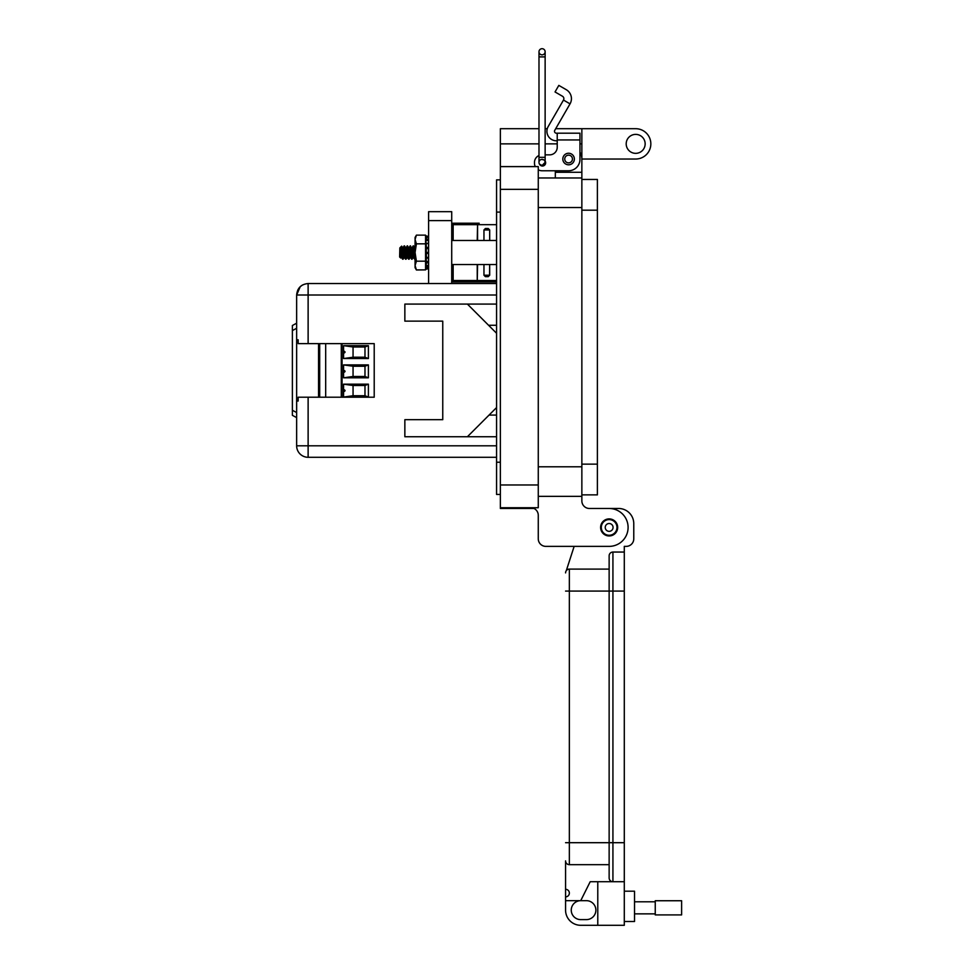 <?xml version="1.0" encoding="UTF-8"?>
<svg xmlns="http://www.w3.org/2000/svg" width="974" height="974" viewBox="0 0 974 974"><rect width="100%" height="100%" fill="white"/><g stroke="black" fill="none" stroke-linecap="round" stroke-linejoin="round"><path stroke-width="1.46" d="M453.154 240.481L453.154 224.665L451.717 224.665A1.449 1.449 0 0 1 453.154 223.229L479.184 223.229M453.154 281.949A1.449 1.449 0 0 1 451.717 280.512L453.154 280.512L453.154 281.949L496.57 281.949M496.57 280.512L477.564 280.512L477.236 281.949L477.564 264.538M488.23 276.653L489.654 275.216L488.242 276.653L485.381 276.653L483.956 275.216L489.691 275.216L489.654 264.538L489.569 275.216M483.956 229.961L489.691 229.961L489.691 240.481L489.654 229.961L488.23 228.525L485.381 228.525L483.956 229.961L483.956 240.481M483.956 264.538L483.956 275.216M453.154 223.229L453.154 224.665L477.236 224.665L477.236 223.229L477.564 224.665L496.57 224.665M451.717 220.623L428.609 220.623L428.609 211.675L451.717 211.675L451.717 283.531L496.57 283.531L308.125 283.531L308.125 295.012L296.644 295.012L296.644 323.198L292.383 325.511L292.383 415.326L296.644 417.627M428.609 220.623L428.609 283.531L308.125 283.531C301.149 284.213 297.313 288.036 296.644 295.012L296.644 339.792L298.154 339.792L298.154 343.627L374.211 343.627L374.211 397.209L298.154 397.209L298.154 401.032L296.644 401.032L296.644 339.792L298.154 339.792M401.325 256.759L401.885 252.51C401.325 248.163 400.643 246.714 399.851 248.151L401.507 257.112L399.851 247.895L399.632 256.99L400.716 258.025L402.043 254.652M399.851 248.394L400.192 252.51C400.545 259.522 400.862 259.522 401.166 252.51L401.325 249.466M399.632 256.892L400.679 257.94L400.911 256.625M401.02 254.957L401.166 252.51M401.507 257.112L402.043 254.555L403.017 259.254L403.613 254.652M402.639 247.895L404.137 257.112L405.05 254.555L406.024 259.254L406.621 254.652M403.54 250.464L404.088 245.923L402.932 247.98L404.514 257.112M408.654 247.895L407.522 245.862L405.683 247.895L406.645 254.811L407.522 257.112L408.057 254.555L409.031 259.254L409.628 254.652M407.339 256.759L407.899 252.51M406.024 247.895L407.522 257.112M408.739 247.98L410.164 257.112L411.065 254.555L412.039 259.254L412.635 254.652M410.346 256.759L410.906 252.51M411.661 247.895L410.164 245.862L408.946 247.98L410.541 257.112M411.746 247.98L413.171 257.112L414.072 254.555L414.973 259.157M413.353 256.759L413.926 252.51M412.574 250.464L413.11 245.923L411.953 247.98L413.548 257.112M401.422 257.039L402.639 259.157L401.678 246.13L399.851 247.895M414.668 247.895L415.07 249.368M402.639 259.157L403.613 254.555M401.885 247.773L403.017 259.157M404.088 245.923L405.647 259.157L404.514 245.862L405.732 247.98M406.024 259.157L406.621 254.555M407.522 245.862L409.031 259.157L409.628 254.555M410.541 245.862L412.039 259.157L412.635 254.555M413.11 245.923L414.668 259.157L413.548 245.862L414.754 247.98M413.463 257.039L414.668 259.157M414.62 259.194L413.171 257.209L412.416 252.607L411.856 258.682L412.416 252.51M410.164 245.862L412.039 259.157M410.456 257.039L411.661 259.157M410.444 257.112L409.409 252.607L408.849 258.682L409.409 252.51M407.156 245.862L409.031 259.157M407.449 257.039L408.654 259.157M408.605 259.194L407.156 257.209L406.401 252.607L405.841 258.682L406.401 252.51M404.441 257.039L405.647 259.157M405.586 259.194L404.137 257.209L403.394 252.607L402.834 258.682L403.394 252.51M401.02 255.054L401.166 252.607M402.579 259.194L401.507 257.209M404.514 257.209L405.05 254.652M407.522 257.209L408.057 254.652M410.541 257.209L411.065 254.652M413.548 257.209L414.072 254.652M412.574 250.513L413.341 246.434M403.553 250.513L404.003 246.166M415.07 267.546L416.409 269.883L425.565 269.883L416.409 269.981L415.07 267.643L415.07 237.559M425.565 265.78L426.466 269.153L426.235 267.4L428.414 266.998L428.609 267.96L426.466 268.532M428.414 238.106L428.609 237.157M428.414 243.695L428.609 242.502M428.609 268.58L426.466 269.153L428.609 268.58M415.07 239.58L415.07 237.461L416.409 235.136L425.565 235.136L425.565 269.883M416.409 269.883L415.07 265.537L416.409 261.19L425.565 261.19M425.565 265.683L426.466 269.043L428.609 268.483L426.466 269.055M426.235 267.4C425.614 264.891 425.614 264.307 426.235 265.646L425.821 264.843M428.414 266.998L428.609 265.391L426.235 265.646L426.235 261.714L428.414 261.422L428.609 262.615L426.466 263.029M428.414 261.422L428.414 258.049L426.076 258.049M426.235 258.134L426.235 261.714M428.609 257.38L428.414 258.049L428.609 257.38L426.466 257.489L426.235 252.497L428.414 252.424L428.609 253.41L426.466 253.52M428.414 252.424L428.414 248.638L426.235 248.467L426.235 252.497M426.235 248.467L426.235 243.293L428.609 243.865L426.235 243.293C425.614 243.78 425.614 242.794 426.235 240.335L426.466 237.108L428.609 237.619M426.235 236.865C425.614 239.202 425.614 239.458 426.235 237.607C425.614 239.458 425.614 239.202 426.235 236.865L426.466 235.964L428.609 236.536L428.414 237.266L426.235 236.865M425.565 239.336L426.466 235.976L428.609 236.536M428.414 238.009L428.609 237.059M428.414 243.597L428.609 242.404M428.609 265.476L428.414 264.319M426.466 247.262L428.609 247.506L428.414 248.638M426.466 239.044L428.609 239.543L428.609 243.865M416.409 261.19L415.07 252.51L416.409 243.829L425.565 243.829M416.409 243.829L415.07 239.482L416.409 235.136M428.414 240.7L426.235 240.335M579.956 142.703L579.956 152.188A13.271 13.271 0 0 1 581.855 159.03L635.669 159.03A15.158 15.158 0 0 0 650.839 143.86A15.158 15.158 0 0 0 635.669 128.702L581.855 128.702L581.855 496.35L538.269 496.35L581.855 496.35L581.855 500.892A7.585 7.585 0 0 0 589.428 508.477L609.14 508.477A18.956 18.956 0 0 1 628.096 527.421A18.956 18.956 0 0 1 609.14 546.377L545.842 546.377L574.149 546.377L566.551 569.851L574.149 546.377M626.197 143.86A9.472 9.472 0 0 1 635.669 134.388A9.472 9.472 0 0 1 645.153 143.86A9.472 9.472 0 0 1 635.669 153.344A9.472 9.472 0 0 1 626.197 143.86M600.617 527.421A8.523 8.523 0 0 1 609.14 518.899A8.523 8.523 0 0 1 617.674 527.421A8.523 8.523 0 0 1 609.14 535.956A8.523 8.523 0 0 1 600.617 527.421M581.855 159.03L581.855 172.288L555.326 172.288L555.326 170.767L542.068 170.767L568.585 170.767A11.371 11.371 0 0 0 579.956 159.407L579.956 139.939L557.225 139.939L557.225 147.281A7.573 7.573 0 0 1 549.64 154.854A7.573 7.573 0 0 0 557.225 147.281M581.855 500.892A7.585 7.585 0 0 0 589.428 508.477L609.14 508.477M581.855 177.974L538.269 177.974M555.326 177.974L555.326 170.767M538.987 128.702L500.368 128.702L500.368 508.477L533.995 508.477A7.585 7.585 0 0 1 538.269 515.295L538.269 538.792A7.585 7.585 0 0 0 545.842 546.377M581.855 128.702L555.691 128.702M547.266 128.702L545.136 128.702M533.995 508.477A7.585 7.585 0 0 1 538.269 515.295L538.269 538.792M538.269 507.722L500.368 507.722L538.269 507.722L538.269 484.979L500.368 484.979M500.368 166.603L538.269 166.603L538.269 484.979M534.482 166.603L535.298 166.603A7.573 7.573 0 0 1 534.482 163.194L534.482 162.439L534.482 163.194M500.368 179.873L496.57 179.873L496.57 494.451L500.368 494.451L496.57 494.451M562.814 159.03A5.783 5.783 0 0 1 568.585 153.247A5.783 5.783 0 0 1 574.368 159.03A5.783 5.783 0 0 1 568.585 164.801A5.783 5.783 0 0 1 562.814 159.03M542.068 159.614A3.226 3.226 0 0 1 543.772 159.882M545.136 161.051A3.226 3.226 0 0 1 543.127 165.957A3.226 3.226 0 0 1 539.511 164.143L542.068 165.507A3.068 3.068 0 0 1 538.987 162.439A3.068 3.068 0 0 1 542.068 159.359A3.068 3.068 0 0 1 545.136 162.439A3.068 3.068 0 0 1 542.068 165.507A3.068 3.068 0 0 1 538.987 162.439A3.068 3.068 0 0 1 542.068 159.359M566.247 89.681A10.373 10.373 0 0 1 570.046 103.853L563.483 100.066A2.788 2.788 0 0 0 562.461 96.243L555.034 91.958L558.82 85.395L566.247 89.681M570.046 103.853L554.742 130.358A1.899 1.899 0 0 0 556.385 133.195L579.956 133.195L579.956 139.939M563.483 100.066L548.179 126.571A9.472 9.472 0 0 0 556.385 140.78L557.225 140.78M549.64 154.854L545.136 154.854M538.987 155.511A7.573 7.573 0 0 0 534.482 162.439M538.269 169.756A7.573 7.573 0 0 0 542.068 170.767M557.225 133.195L557.225 139.939M572.444 159.03A3.847 3.847 0 0 1 568.585 162.877A3.847 3.847 0 0 1 564.737 159.03A3.847 3.847 0 0 1 568.585 155.17A3.847 3.847 0 0 1 572.444 159.03M616.968 527.421A7.829 7.829 0 0 1 609.14 535.262A7.829 7.829 0 0 1 601.311 527.421A7.829 7.829 0 0 1 609.14 519.592A7.829 7.829 0 0 1 616.968 527.421M613.06 527.421A3.92 3.92 0 0 1 609.14 531.341A3.92 3.92 0 0 1 605.231 527.421A3.92 3.92 0 0 1 609.14 523.513A3.92 3.92 0 0 1 613.06 527.421M597.391 179.447L581.855 179.447L597.391 179.447L597.391 494.877L581.855 494.877L597.391 494.877M545.136 51.768L545.136 56.894L538.987 56.894L538.987 157.313L545.136 157.313L545.136 51.768A3.068 3.068 0 0 0 542.068 48.7A3.068 3.068 0 0 0 538.987 51.768A3.068 3.068 0 0 0 542.068 54.848A3.068 3.068 0 0 0 545.136 51.768A3.068 3.068 0 0 0 542.068 48.7A3.068 3.068 0 0 0 538.987 51.768L538.987 51.768A3.068 3.068 0 0 0 542.068 54.848M545.136 162.354L542.068 165.507M624.297 921.514L634.524 921.514L634.524 891.198L624.297 891.198M565.565 900.67L580.723 900.67A9.472 9.472 0 0 0 571.251 910.142A9.472 9.472 0 0 0 580.723 919.614L586.409 919.614A9.472 9.472 0 0 0 595.881 910.142A9.472 9.472 0 0 0 586.409 900.67L580.723 900.67L590.195 881.726L612.926 881.726A3.786 3.786 0 0 1 609.14 877.939L609.14 842.693L609.14 877.939A3.786 3.786 0 0 0 612.926 881.726L624.297 881.726L624.297 925.3L580.723 925.3A15.158 15.158 0 0 1 565.565 910.142L565.565 860.882A3.786 3.786 0 0 0 569.352 864.669L609.14 864.669M624.297 842.693L612.926 842.693L612.926 881.726L624.297 881.726L624.297 546.377L626.197 546.377A7.573 7.573 0 0 0 633.77 538.792L633.77 523.635A15.158 15.158 0 0 0 618.612 508.477L609.554 508.477M597.78 881.726L597.78 925.3M624.297 552.051L612.926 552.051A3.786 3.786 0 0 0 609.14 555.85L609.14 842.693L609.14 555.85M566.551 569.851A5.686 5.686 0 0 1 569.352 569.108A3.786 3.786 0 0 0 565.565 572.895A3.786 3.786 0 0 1 569.352 569.108L609.14 569.108M565.565 860.882A3.786 3.786 0 0 0 569.352 864.669A3.786 3.786 0 0 1 565.565 860.882A3.786 3.786 0 0 0 569.352 864.669L569.352 569.108A3.786 3.786 0 0 0 565.565 572.895M565.565 889.299A3.786 3.786 0 0 1 569.352 893.097A3.786 3.786 0 0 1 565.565 896.884M655.246 901.79L634.524 901.79M655.246 913.856L634.524 913.856M681.617 914.903L681.617 900.743L655.246 900.743L655.246 914.903L681.617 914.903M496.57 407.558L467.386 436.742L404.855 436.742L404.855 419.684L442.756 419.684L442.756 321.14L404.855 321.14L404.855 304.083L467.386 304.083L496.57 333.266M353.051 395.724L353.051 385.497L364.982 385.497L364.982 395.724L353.051 395.724L343.566 397.051L368.391 397.051L364.982 395.724M353.051 357.227L353.051 346.988L364.982 346.988L364.982 357.227L353.051 357.227L343.566 358.542L368.391 358.542L368.391 345.66L343.566 345.66L353.051 346.988M353.051 376.475L353.051 366.236L364.982 366.236L364.982 376.475L353.051 376.475L343.566 377.802L368.391 377.802L368.391 364.909L343.566 364.909L353.051 366.236M364.982 385.497L368.391 384.17L343.566 384.17L353.051 385.497M343.566 389.478C345.539 390.233 345.539 390.988 343.566 391.743M343.566 350.969C345.539 351.724 345.539 352.478 343.566 353.245M343.566 370.217C345.539 370.984 345.539 371.739 343.566 372.494M364.982 357.227L368.391 358.542M364.982 346.988L368.391 345.66M364.982 376.475L368.391 377.802M364.982 366.236L368.391 364.909M318.559 343.627L318.559 397.209M341.29 397.209L341.29 343.627M325.681 397.209L325.681 343.627M368.391 397.051L368.391 384.17M343.566 384.17L343.566 397.051M343.566 345.66L343.566 358.542M343.566 364.909L343.566 377.802M302.464 285.017L300.114 286.794M299.298 287.671L297.691 290.215M496.57 457.293L308.125 457.293A11.481 11.481 0 0 1 296.644 445.812L296.644 401.032L298.154 401.032M496.57 445.812L308.125 445.812L308.125 457.293M496.57 436.742L404.855 436.742L404.855 419.684M404.855 321.14L404.855 304.083L496.57 304.083M308.125 397.209L308.125 445.812L296.644 445.812M488.571 325.267L496.57 325.267M489.045 415.082L496.57 415.082M477.236 264.538L477.236 280.512L453.154 280.512L453.154 264.538M477.564 240.481L477.564 224.665L477.236 240.481M581.855 466.789L538.269 466.789M581.855 207.535L538.269 207.535M581.855 143.86L579.956 143.86M557.225 143.86L545.136 143.86M538.987 143.86L500.368 143.86M538.269 189.346L500.368 189.346M496.57 212.088L500.368 212.088M496.57 462.236L500.368 462.236M597.391 464.135L581.855 464.135M597.391 210.189L581.855 210.189M538.987 51.768L538.987 56.894L538.987 51.768A3.068 3.068 0 0 1 542.068 48.7M624.297 591.084L612.926 591.084L612.926 842.693L565.565 842.693M612.926 552.051L612.926 591.084L565.565 591.084M296.644 412.55L292.383 410.249M292.383 330.588L296.644 328.275M319.691 397.209L319.691 343.627M342.057 397.209L342.057 343.627M300.236 286.673A11.481 5.698 -133.4 0 1 300.248 286.66L296.644 295.012M496.57 295.012L308.125 295.012L308.125 343.627M489.691 229.961L488.242 228.525M400.716 257.927L401.215 257.039M401.678 246.13L402.725 247.98M403.066 259.096L404.222 257.039M406.085 259.096L407.229 257.039M409.092 259.096L410.249 257.039M412.099 259.096L413.256 257.039M400.716 258.025L401.215 257.136M403.066 259.194L404.222 257.136M406.085 259.194L407.229 257.136M409.092 259.194L410.249 257.136M412.099 259.194L413.256 257.136M410.456 257.136L411.612 259.194M411.953 248.078L413.11 246.02M496.57 264.538L451.717 264.538M496.57 240.481L451.717 240.481M428.438 258.061L426.295 258.159M428.56 265.585L426.417 265.999M426.454 237.047L428.597 237.559M426.356 243.159L428.499 243.415M545.136 157.313L545.136 162.439M538.987 157.313L538.987 162.439"/></g></svg>
